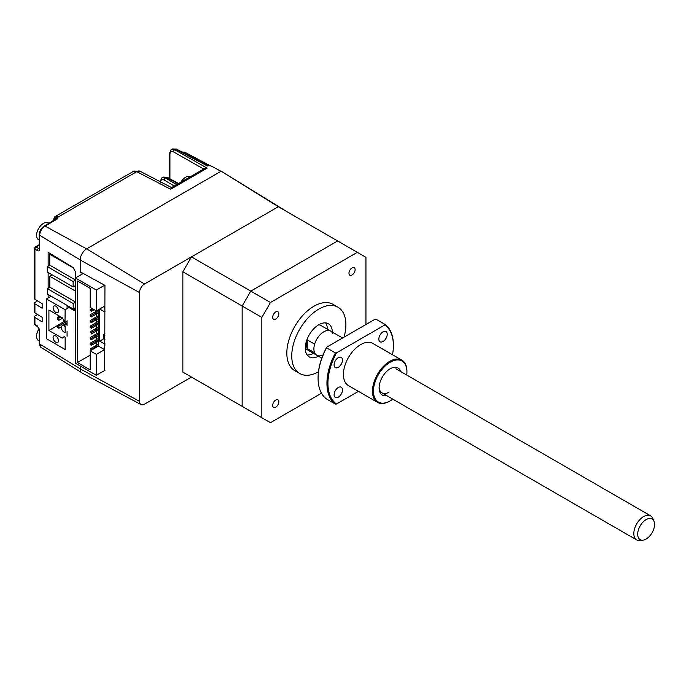 <?xml version="1.0" encoding="UTF-8"?>
<svg xmlns="http://www.w3.org/2000/svg" width="689" height="689" viewBox="0 0 689 689"><rect width="100%" height="100%" fill="white"/><g stroke="black" fill="none" stroke-linecap="round" stroke-linejoin="round"><path stroke-width="1.03" d="M75.428 291.102L49.806 276.306L49.806 287.192L47.343 288.613L47.343 294.031L73.18 308.948L73.18 303.53L75.428 302.238M73.18 308.948L75.428 307.647M47.343 288.613L73.18 303.53M82.318 273.559L82.318 272.982M73.973 268.271L49.754 254.284L49.754 265.17L75.428 279.992M49.754 254.284L50.564 253.819M75.428 280.182L73.137 281.508L73.137 286.925L47.291 272.009L47.291 266.591L49.754 265.17M75.428 285.599L73.137 286.925M73.137 281.508L47.291 266.591M48.91 330.47L62.199 338.144L64.318 336.525L65.154 337.412L65.154 349.512L46.447 338.712L46.447 298.931L65.154 309.731L65.007 322.151L62.199 317.689L48.91 310.016L48.91 330.47L57.652 325.432M55.8 336.017A3.833 2.213 60 0 1 58.307 339.384A3.833 2.213 60 0 1 57.721 342.459A3.833 2.213 60 0 1 55.8 342.269A3.833 2.213 60 0 1 53.303 338.893A3.833 2.213 60 0 1 53.888 335.827A3.833 2.213 60 0 1 55.8 336.017M55.8 306.174A3.833 2.213 60 0 1 58.307 309.55A3.833 2.213 60 0 1 57.721 312.617A3.833 2.213 60 0 1 55.8 312.427A3.833 2.213 60 0 1 53.303 309.06A3.833 2.213 60 0 1 53.888 305.985A3.833 2.213 60 0 1 55.8 306.174M67.074 322.788L62.182 325.613A3.479 2.007 60 0 0 61.467 327.206L61.467 327.775A3.479 2.007 -120 0 0 63.922 332.038L65.154 332.744L65.154 326.491L63.922 325.785L67.074 323.968M46.447 298.931L51.141 296.218M65.154 309.731L68.995 307.509M62.182 325.613A3.479 2.007 60 0 1 63.922 325.785M57.652 317.328L57.652 319.601L58.875 320.316L58.875 318.042L57.652 317.328L59.616 316.191M58.875 318.042L60.847 316.906M62.484 318.232L58.875 320.316M58.875 326L57.652 325.286L57.652 327.559L58.875 328.274L58.875 326L67.074 321.263M57.652 325.286L64.189 321.513M61.493 326.758L58.875 328.274M104.943 311.661L104.59 306.174L96.348 310.937L90.199 307.389L90.199 288.346L77.401 280.957L77.401 362.517L90.199 355.128M83.223 273.473L75.428 277.977L96.348 290.052L96.348 311.221M98.441 312.858L91.43 316.906L91.43 315.484L95.116 313.349L96.348 314.063L96.348 316.906M98.441 315.7L90.199 320.454L91.43 321.169L91.43 322.59L98.441 318.542L96.348 319.748L96.348 322.59M98.441 321.384L90.199 326.138L91.43 326.853L91.43 328.274L98.441 324.218L96.348 325.432L96.348 328.274M98.441 327.06L90.199 331.822L91.43 332.537L91.43 333.958L98.441 329.902L96.348 331.116L96.348 333.958M98.441 332.744L90.199 337.507L91.43 338.213L91.43 339.634L98.441 335.586L96.348 336.8L96.348 339.634M98.441 341.27L91.43 345.318L91.43 343.897L95.116 341.77L96.348 342.476L96.348 345.318M77.401 362.517L90.199 369.898L90.199 350.865L98.441 346.102L104.59 349.659L104.943 343.768M96.348 290.052L104.685 285.237M48.144 266.1L48.144 252.338L73.06 267.504L75.463 271.802L75.428 363.224L96.348 375.298L104.943 370.337M104.943 339.376L103.824 338.73L103.824 334.466L104.943 335.112M104.59 311.859L99.672 309.017L99.672 341.133L103.824 338.73M104.943 333.829L103.824 334.466M99.672 341.133L104.59 343.975M90.199 350.865L96.348 354.413L104.59 349.659M98.441 309.731L98.441 346.102M96.348 354.413L96.348 375.298M98.441 344.112L90.199 348.875L91.43 349.581L95.116 347.454L95.607 347.738M96.348 347.308L96.348 346.739L98.441 345.533M98.441 338.428L95.116 340.349L96.348 341.055L98.441 339.849L96.348 341.055L96.348 342.476M91.43 345.318L90.199 344.612L90.199 343.191L91.43 343.897M95.116 341.77L95.116 340.349L90.199 343.191M91.43 338.213L95.116 336.086L96.348 336.8L96.348 335.379L98.441 334.165M91.43 339.634L90.199 338.928L90.199 337.507M91.43 332.537L95.116 330.401L96.348 331.116L96.348 329.695L98.441 328.481M95.116 336.086L95.116 334.665L96.348 335.379M91.43 326.853L95.116 324.717L96.348 325.432L96.348 324.011L98.441 322.805M91.43 328.274L90.199 327.559L90.199 326.138M95.116 330.401L95.116 328.98L96.348 329.695M91.43 321.169L95.116 319.033L96.348 319.748L96.348 318.327L98.441 317.121M91.43 322.59L90.199 321.875L90.199 320.454M95.116 324.717L95.116 323.296L96.348 324.011M96.348 314.063L96.348 312.642L98.441 311.437M91.43 316.906L90.199 316.191L90.199 314.77L91.43 315.484M98.441 310.016L90.199 314.77M95.116 319.033L95.116 317.612L96.348 318.327M94.135 309.654L91.43 311.221L90.199 310.506L90.199 309.094L91.43 309.8L92.903 308.948M91.43 311.221L91.43 309.8M95.116 347.454L95.116 346.033L96.348 346.739M95.116 313.349L95.116 311.928L96.348 312.642M49.806 276.306L52.278 274.885M75.428 301.989L49.806 287.192M139.54 292.541A6.959 4.022 -60 0 1 144.457 284.014L278.339 206.717L221.135 171.216L86.625 248.875A9.103 5.254 120 0 0 80.191 260.02L139.54 292.541L139.54 401.377L80.191 368.856L80.191 365.971M286.951 211.687L221.135 171.216M365.945 324.502L365.945 257.298L278.339 206.717L191.464 256.876L182.852 271.793L182.852 372.103L191.464 377.081L144.457 404.21A6.959 4.022 -60 0 1 141.047 404.598A6.959 4.022 -60 0 1 139.54 401.377M141.047 404.598L82.163 373.076A9.103 5.254 -60 0 1 80.191 368.856M80.191 260.02L80.191 271.81L104.943 285.375L104.685 370.484M191.464 256.876L250.77 291.12L242.158 306.037L242.158 406.346L270.458 422.684L321.479 393.23M182.852 271.793L242.158 306.037L250.77 291.12L337.644 240.961L250.77 291.12L270.458 302.48L261.846 317.405L261.846 417.715L270.458 422.684M182.852 372.103L261.846 417.715M191.464 377.081L250.77 411.316L242.158 406.346L242.158 306.037L261.846 317.405M318.456 371.819A38.283 22.1 -60 0 1 299.681 373.498A38.283 22.1 -60 0 1 293.807 342.829A38.283 22.1 -60 0 1 318.818 309.085A38.283 22.1 -60 0 1 337.963 307.191A38.283 22.1 -60 0 1 344.035 337.154M299.681 373.498L294.754 370.665A38.283 22.1 -60 0 1 288.889 339.987A38.283 22.1 -60 0 1 313.9 306.252A38.283 22.1 -60 0 1 333.037 304.349L337.963 307.191M275.755 400.025A4.349 2.515 -60 0 1 277.925 399.809A4.349 2.515 -60 0 1 278.597 403.298A4.349 2.515 -60 0 1 275.755 407.13A4.349 2.515 -60 0 1 273.576 407.345A4.349 2.515 -60 0 1 272.913 403.857A4.349 2.515 -60 0 1 275.755 400.025M352.045 267.883A4.349 2.515 -60 0 1 354.215 267.668A4.349 2.515 -60 0 1 354.887 271.156A4.349 2.515 -60 0 1 352.045 274.989A4.349 2.515 -60 0 1 349.866 275.204A4.349 2.515 -60 0 1 349.202 271.716A4.349 2.515 -60 0 1 352.045 267.883M275.755 311.928A4.349 2.515 -60 0 1 277.925 311.712A4.349 2.515 -60 0 1 278.597 315.2A4.349 2.515 -60 0 1 275.755 319.033A4.349 2.515 -60 0 1 273.576 319.248A4.349 2.515 -60 0 1 272.913 315.769A4.349 2.515 -60 0 1 275.755 311.928M332.348 332.081A19.146 11.05 120 0 0 328.395 323.77A19.146 11.05 120 0 0 318.818 324.717A19.146 11.05 120 0 0 306.312 341.589A19.146 11.05 120 0 0 309.249 356.928A19.146 11.05 120 0 0 318.43 356.196M325.604 322.908A19.146 11.05 -60 0 1 327.43 329.239M332.847 333.614A13.918 8.035 120 0 0 330.703 331.133A13.918 8.035 120 0 0 323.744 331.822A13.918 8.035 120 0 0 314.64 344.13L307.251 339.866A13.918 8.035 120 0 0 307.251 348.505L314.64 352.768A13.918 8.035 120 0 0 316.785 355.248A13.918 8.035 120 0 0 322.995 354.956M305.287 347.979A13.918 8.035 120 0 0 306.941 349.564L316.785 355.248A13.918 8.035 -60 0 1 313.9 348.875A13.918 8.035 -60 0 1 319.972 334.863A13.918 8.035 -60 0 1 330.703 331.133L320.859 325.449A13.918 8.035 120 0 0 318.662 324.812M307.251 348.505L307.251 339.866M313.504 353.354A19.146 11.05 -60 0 1 307.113 354.947M357.333 252.329L270.458 302.48M183.472 152.769A1.74 1.077 -61.9 0 1 183.997 152.338A1.74 1.077 -61.9 0 1 184.885 152.26L184.885 152.26A1.74 1.077 -61.9 0 1 184.902 152.269L209.835 165.575L184.885 152.26L181.879 151.933M174.239 186.047L164.206 180.053A1.74 1.025 -59.1 0 1 165.455 177.934L162.027 177.564L162.897 177.056L166.428 177.374A1.74 0.99 -60.9 0 1 167.272 177.28L162.897 177.056M34.924 299.284L34.924 249.134A1.74 1.008 180 0 1 34.45 248.445L34.45 298.595A1.74 1.008 0 0 0 34.924 299.284L42.15 303.685L42.15 308.233L34.924 303.832A1.74 1.008 180 0 1 34.45 303.143L34.45 312.238A1.74 1.008 0 0 0 34.924 312.927L42.15 317.319L42.15 321.866L34.924 317.474A1.74 1.008 180 0 1 34.45 316.785A1.74 1.008 180 0 1 34.958 316.07L37.594 314.554M39.239 248.651L38.584 248.479A1.74 1.033 121.3 0 0 37.327 250.589L34.924 249.134A1.74 1.033 -58.7 0 1 36.19 247.024L39.247 245.258M53.01 220.928A1.74 1.008 180 0 1 52.915 220.601L54.87 216.708A6.959 4.022 60 0 1 56.713 216.432A1.74 1.283 99.6 0 0 55.887 218.714L56.317 218.878A1.74 1.378 -29.6 0 1 57.945 217.138L57.092 219.128L45.026 226.087L86.65 248.858L221.023 171.285L211.006 165.928L206.209 165.317C207.751 165.412 208.156 165.644 207.432 166.023M56.713 216.432L57.945 217.138L136.715 171.656A6.959 4.013 -62.6 0 1 140.048 171.234L133.365 171.389A6.959 4.022 -120 0 1 136.715 171.656L170.622 189.234L171.397 187.692L203.522 169.141L207.148 168.15L170.622 189.234M202.988 169.451A1.74 1.275 18.3 0 0 202.549 168.374L207.148 168.15L174.687 149.737L171.372 149.444L172.25 148.936L175.643 149.186A1.74 1.016 -62.2 0 1 176.487 149.082L172.25 148.936M86.625 248.875A9.052 5.228 -60 0 1 86.65 248.858L144.457 284.014M75.463 308.603C75.308 310.222 74.507 310.687 73.06 309.99L67.074 306.338L67.875 305.882M67.074 306.338L67.074 308.62M67.074 320.729L67.074 325.389M67.074 331.642L67.074 336.301M73.06 309.99L75.428 308.62M80.38 271.922L80.38 272.388M48.144 297.958L48.144 294.487M48.144 288.157L48.144 272.491M82.654 273.809L80.251 271.845M37.68 326.689L35.285 325.234A1.74 1.033 -58.7 0 1 34.924 324.441L37.327 325.897A1.74 1.033 121.3 0 0 37.68 326.689L39.247 329.506L39.247 343.432A1.74 1.008 0 0 0 39.721 344.121L80.191 368.744M34.45 303.143A1.74 1.008 180 0 1 34.958 302.437L37.594 300.912M190.405 176.711A9.741 5.624 120 0 0 187.322 176.513A9.741 5.624 120 0 0 180.845 182.232M39.075 328.627A9.741 5.624 120 0 0 36.801 334.105A9.741 5.624 120 0 0 38.61 340.642L39.247 341.012M48.988 223.253L48.351 222.883A9.741 5.624 120 0 0 45.173 222.633A9.741 5.624 120 0 0 36.801 233.218A9.741 5.624 120 0 0 38.61 239.763L39.247 240.134M643.121 540.142L640.15 540.546A13.918 8.035 -60 0 1 636.705 539.952A13.918 8.035 -60 0 1 633.82 533.579A13.918 8.035 -60 0 1 639.9 519.566A13.918 8.035 -60 0 1 650.623 515.837A13.918 8.035 -60 0 1 652.862 518.533L653.999 521.306A11.911 6.881 120 0 0 644.603 520.634A11.911 6.881 120 0 0 637.704 534.182A11.911 6.881 120 0 0 643.121 540.142A11.911 6.881 120 0 0 654.55 524.458A11.911 6.881 120 0 0 653.999 521.306M383.032 341.494A5.917 3.419 120 0 0 386.899 336.284A5.917 3.419 120 0 0 385.995 331.538A5.917 3.419 120 0 0 383.032 331.831A5.917 3.419 120 0 0 379.165 337.05A5.917 3.419 120 0 0 380.078 341.787A5.917 3.419 120 0 0 383.032 341.494M338.282 367.332A5.917 3.419 120 0 0 342.14 362.121A5.917 3.419 120 0 0 341.236 357.376A5.917 3.419 120 0 0 338.282 357.669A5.917 3.419 120 0 0 334.415 362.888A5.917 3.419 120 0 0 335.319 367.625A5.917 3.419 120 0 0 338.282 367.332M338.282 397.174A5.917 3.419 120 0 0 342.14 391.955A5.917 3.419 120 0 0 341.236 387.218A5.917 3.419 120 0 0 338.282 387.511A5.917 3.419 120 0 0 334.415 392.721A5.917 3.419 120 0 0 335.319 397.467A5.917 3.419 120 0 0 338.282 397.174M406.717 375.023A23.667 13.659 120 0 0 406.923 371.888A23.667 13.659 120 0 0 390.189 362.225A23.667 13.659 120 0 0 373.455 391.214A23.667 13.659 120 0 0 390.189 400.877L389.698 401.162A24.365 14.064 -60 0 1 377.512 402.367A24.365 14.064 -60 0 1 373.782 382.843A24.365 14.064 -60 0 1 389.698 361.372A24.365 14.064 -60 0 1 401.876 360.166A24.365 14.064 -60 0 1 406.923 371.319A24.365 14.064 -60 0 1 406.923 371.612M377.512 402.367L348.479 385.599A24.365 14.064 -60 0 1 344.741 366.074A24.365 14.064 -60 0 1 360.657 344.612A24.365 14.064 -60 0 1 372.835 343.406L401.876 360.166M386.813 395.675A15.658 9.043 -60 0 1 379.114 387.941A15.658 9.043 -60 0 1 390.189 368.761L390.189 368.761A15.658 9.043 -60 0 1 400.74 371.569M384.927 324.347L384.755 325.01L336.559 352.837L335.405 352.94L326.543 347.824L326.715 347.153L374.911 319.334L376.065 319.231L384.927 324.347A46.981 27.129 -60 0 1 393.385 345.034A46.981 27.129 -60 0 1 393.385 345.318M392.515 354.766A46.292 26.725 120 0 0 393.385 345.602A46.292 26.725 120 0 0 384.755 325.01M336.559 352.837A46.292 26.725 120 0 0 336.559 403.987L358.444 391.352M326.543 347.824A46.981 27.129 120 0 0 318.085 378.287A46.981 27.129 120 0 0 326.543 398.974L335.405 404.09A46.981 27.129 -60 0 1 335.405 352.94M335.405 404.09L336.559 403.987M318.085 377.994A46.292 26.725 -60 0 1 318.085 377.718A46.292 26.725 -60 0 1 326.715 347.153M379.131 387.201A13.918 8.035 120 0 0 388.958 392.205M389.698 401.162L390.189 400.877A23.667 13.659 120 0 0 392.799 399.129M160.089 181.448L160.089 181.629A1.74 1.008 180 0 1 160.089 181.448L162.027 177.564M164.206 180.053C162.018 179.011 160.804 179.708 160.58 182.146M176.677 184.643L165.455 177.934L166.428 177.374L178.038 183.851M37.327 325.897L39.721 330.195L39.721 344.121A7.51 4.332 120 0 0 41.211 347.514L81.345 372.439M34.45 248.445L35.32 246.938A1.74 1.008 60 0 1 36.19 247.024L38.584 248.479L39.247 248.1M57.092 219.128A1.74 1.008 -120 0 0 56.248 219.059L44.191 226.018A1.74 1.008 60 0 1 45.026 226.087A7.51 4.332 120 0 0 39.721 235.285L39.721 249.211C39.574 250.83 38.773 251.296 37.327 250.589M53.432 221.315C53.518 219.438 54.345 218.568 55.887 218.714L55.887 219.266M202.377 169.58L202.549 168.374L173.464 151.881A1.74 1.051 -60.4 0 1 174.687 149.737L175.643 149.186L206.209 165.317M173.464 151.881C171.32 150.917 170.149 151.632 169.933 154.026A1.74 1.008 180 0 1 169.442 153.328L171.372 149.444M80.191 259.908L39.721 235.285A1.74 1.008 -0 0 1 39.247 234.587C39.506 230.936 41.151 228.076 44.191 226.018M39.721 249.211A1.74 1.008 180 0 1 39.247 248.514L39.411 248.591M34.924 312.927L34.924 303.832M35.285 325.234L34.45 323.744A1.74 1.008 0 0 0 34.924 324.441L34.924 317.474M39.721 330.195A1.74 1.008 180 0 1 39.247 329.506M169.933 154.026L169.933 178.761M178.546 183.558L167.272 177.28M54.87 216.708L133.365 171.389M171.578 187.58L140.048 171.234M207.673 165.541L176.487 149.082M35.32 246.938L39.247 244.673M39.247 234.587L39.247 248.514M39.247 343.432L41.211 347.514M34.45 323.744L34.45 316.785M169.442 153.328L169.442 178.485M636.705 539.952L381.999 392.894M321.78 358.134L316.785 355.248M650.623 515.837L395.917 368.787M342.588 337.998L330.703 331.133M393.385 345.602L393.385 345.034M318.085 377.718L318.085 378.287M406.923 371.888L406.923 371.319"/></g></svg>
